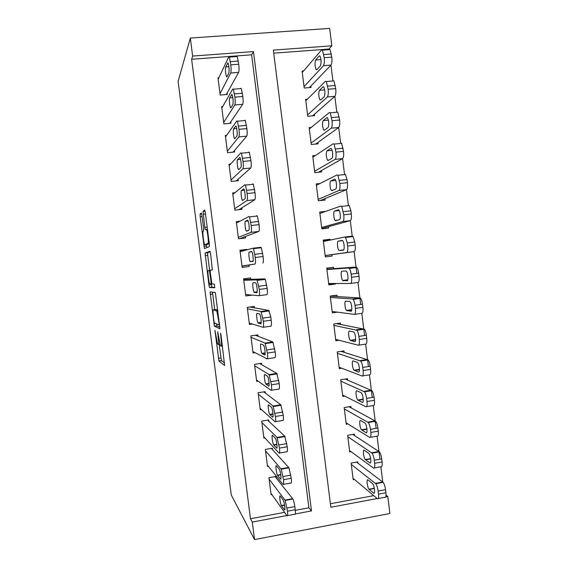 <?xml version="1.0" encoding="UTF-8"?>
<svg xmlns="http://www.w3.org/2000/svg" width="568" height="568" viewBox="0 0 568 568"><rect width="100%" height="100%" fill="white"/><g stroke="black" fill="none" stroke-linecap="round" stroke-linejoin="round"><path stroke-width="0.85" d="M214.938 330.327L218.957 361.049L224.623 365.515L221.016 335.07L220.554 333.111L221.03 338.457C221.619 343.534 221.641 346.125 221.08 346.239L220.299 345.465L217.729 331.776L218.133 336.874C218.708 341.801 218.737 344.322 218.211 344.442L217.48 343.725L214.938 330.327M201.903 215.322L201.328 212.986L200.092 214.079L200.17 216.791L204.416 248.521L209.372 246.611L209.315 243.835L205.289 212.453L204.679 210.032L203.067 211.452L204.821 227.37L205.289 229.657L206.234 229.266L206.589 229.642C207.639 231.73 208.868 243.331 208.037 243.303L204.863 244.78L204.558 244.439C203.578 242.486 202.371 231.396 203.131 231.254L203.628 230.935L203.557 228.215L201.903 215.322M295.289 510.348L308.878 507.799L251.617 54.805L191.629 59.278L250.474 518.754L252.298 522.07L286.875 515.552M191.629 59.278L192.637 56.069L190.33 38.063L178.103 81.43L231.247 494.969L254.542 539.6L252.298 522.07M210.082 291.895L214.406 326.181L219.908 328.78L215.357 292.52L210.082 291.895M208.932 285.022L205.091 253.03L209.968 251.248L210.593 253.797L212.361 269.899L210.259 270.219L210.309 272.839L211.921 283.894L214.349 284.156L214.739 287.749L209.521 287.529L208.932 285.022L211.466 284.696L211.374 283.993M222.727 106.507L221.662 106.599L223.863 123.895L230.984 123.249L230.807 121.815M230.651 164.024L228.996 164.195L231.197 181.433L238.29 180.695L238.113 179.261M240.03 221.179L236.309 221.605L238.503 238.794L245.575 237.949L245.397 236.522M250.843 279.349L250.666 277.922L243.601 278.831L245.788 295.964L252.213 295.111M258.085 336.299L257.907 334.871L250.871 335.88L253.044 352.962L255.06 352.664M265.306 393.063L265.128 391.65L258.113 392.751L260.286 409.776L261.472 409.585M272.505 449.657L272.328 448.244L265.341 449.437L267.5 466.413L268.344 466.264M250.474 518.754L284.589 512.357M276.098 477.887L275.92 476.474L268.941 477.716L271.099 494.664L271.838 494.529M268.912 421.385L268.728 419.965L261.734 421.115L263.9 438.12L264.88 437.949M261.699 364.706L261.521 363.286L254.499 364.336L256.672 381.391L258.163 381.163M254.471 307.842L254.286 306.422L247.243 307.38L249.423 324.484L252.483 324.058M247.087 249.799L247.03 249.38L239.959 250.239L242.145 267.4L249.21 266.513L249.025 265.086M234.946 192.673L232.66 192.921L234.854 210.139L241.94 209.344L241.755 207.909M226.625 135.298L225.333 135.418L227.534 152.693L234.641 151.997L234.463 150.555M218.886 77.667L217.984 77.738L220.192 95.062L227.328 94.466L227.143 93.024M190.33 38.063L329.667 28.4L331.826 45.809L273.336 50.119L330.839 507.26L377.173 498.526M329.035 49.657L328.957 49.047L331.826 45.809M382.754 481.998L380.865 466.761C382.03 467.215 382.427 465.625 382.086 461.976L381.703 458.894C381.235 455.664 380.468 453.307 379.389 451.837L352.813 434.449M379.928 459.214L378.962 451.475M378.962 451.446L377.067 436.181C378.217 436.501 378.607 434.825 378.26 431.155L377.876 428.066C377.429 424.942 376.683 422.67 375.654 421.264L349.064 406.773M376.094 428.371L373.254 405.545M372.253 397.479L371.351 390.209M371.351 390.188L369.441 374.859M368.412 366.537L367.539 359.501M367.531 359.48L365.622 344.123M364.557 335.539L361.802 313.337C362.888 313.096 363.236 311.101 362.881 307.345L362.498 304.235C362.114 301.487 361.489 299.528 360.616 298.37L359.913 297.916L357.968 282.495M360.701 304.483L359.885 297.923L330.249 296.162M356.832 273.378L354.127 251.596M352.266 236.643L350.286 220.654M348.418 205.637L346.43 189.662M344.556 174.568L342.575 158.614M340.686 143.434L338.705 127.509M336.81 112.237L334.836 96.354M332.926 80.983L330.959 65.142M386.048 495.133L387.795 496.524L389.896 513.486L254.542 539.6M295.339 513.955L311.484 510.909L253.456 51.589L192.637 56.069M385.771 496.908L387.795 496.524M328.957 49.047L273.719 53.158M330.399 503.759L373.716 495.63M303.582 70.936L302.091 71.057L304.214 88.033L311.065 87.458L310.888 86.045M307.387 99.187L305.627 99.336L307.749 116.291L314.587 115.666L314.409 114.26M311.299 127.381L309.162 127.58L311.278 144.499L318.101 143.832L317.931 142.426M315.417 155.497L312.691 155.774L314.8 172.672L321.616 171.955L321.438 170.549M319.983 183.521L316.206 183.925L318.321 200.795L325.123 200.035L324.946 198.63M325.862 211.324L319.727 212.034L321.829 228.876L328.623 228.066L328.446 226.667M330.129 240.094L330.022 239.27L323.235 240.094L325.336 256.913L332.117 256.061L331.946 254.663M333.693 268.643L333.515 267.244L326.742 268.117L328.836 284.909L335.61 284.007L335.546 283.503M337.179 296.567L337.001 295.175L330.235 296.091L332.337 312.861L337.399 312.151M340.658 324.456L340.488 323.064L333.736 324.03L335.823 340.772L339.146 340.282M344.137 352.302L343.967 350.91L337.222 351.919L339.309 368.632L341.78 368.256M347.609 380.099L347.438 378.707L340.701 379.765L342.788 396.457L344.755 396.137M351.074 407.852L350.903 406.468L344.18 407.575L346.267 424.232L347.893 423.962M354.538 435.571L354.361 434.186L347.651 435.336L349.732 451.972L351.123 451.73M357.989 463.24L357.819 461.862L351.123 463.055L353.197 479.669L354.411 479.442M251.617 54.805L253.456 51.589M308.878 507.799L311.484 510.909M335.61 284.007L328.723 284M330.022 239.27L323.313 240.697M247.03 249.38L240.094 251.276M219.113 344.314L221.406 360.545L224.601 363.058M216.493 323.852L217.033 325.968L219.994 327.267M212.517 292.115L214.661 309.596M213.944 321.133L214.363 322.958L219.092 324.946L219.071 323.192L216.877 311.157L213.348 309.773C212.865 310.114 212.908 312.691 213.476 317.512L213.944 321.133M215.833 309.439L217.792 309.936M209.62 270.354L207.696 255.309L205.154 255.614M210.231 251.787L207.639 252.717L207.696 255.309M214.818 287.301L209.521 287.529M208.186 270.531C207.37 270.332 208.619 281.629 209.635 283.666L211.069 284.036L211.026 281.472L209.429 270.503L208.186 270.531M211.466 284.696L212.063 287.195M207.384 244.481L204.863 244.78M209.287 243.629L207.434 244.474M206.319 244.609L206.795 247.698M351.294 464.439L375.753 483.702C376.847 485.25 377.635 487.699 378.125 491.05L378.508 494.132C378.849 497.767 378.465 499.279 377.344 498.668L353.026 478.284M356.484 462.096L383.116 482.346C384.238 483.886 385.04 486.329 385.53 489.666L385.913 492.74C386.247 496.375 385.842 497.887 384.692 497.284L378.309 498.484M372.395 483.446L368.014 479.967C366.275 478.377 367.205 487.259 368.987 489.233L373.595 493.095C375.405 494.834 374.475 485.732 372.629 483.688L372.395 483.446M269.125 479.129L285.214 500.429L287.472 511.2C287.877 514.906 287.713 516.411 286.989 515.708L270.922 493.251M287.578 515.595L294.678 514.26C295.438 514.956 295.616 513.451 295.218 509.745L294.82 506.606C294.338 503.184 293.706 500.649 292.918 499.002L275.089 476.623M283.127 499.911L283.29 500.181C284.54 502.389 285.59 511.683 284.383 509.78L281.33 505.52C280.13 503.39 279.087 494.323 280.237 496.063L283.127 499.911M290.986 498.974L291.135 499.336M347.829 436.721L372.012 453.143C373.062 454.62 373.822 456.977 374.291 460.222L374.674 463.303C375.022 466.967 374.639 468.557 373.531 468.082L349.561 450.587M368.632 453.243L364.315 450.289C362.625 448.919 363.499 457.609 365.238 459.533L369.832 462.913C371.593 464.418 370.726 455.515 368.923 453.52L368.632 453.243M344.357 408.96L368.263 422.514C369.271 423.927 369.995 426.206 370.45 429.337L370.833 432.433C371.181 436.11 370.812 437.779 369.718 437.445L346.089 422.848M364.862 422.99L360.609 420.561C358.976 419.411 359.785 427.917 361.489 429.791L366.069 432.681C367.773 433.959 366.971 425.24 365.203 423.302L364.862 422.99M265.519 450.857L281.288 469.189L283.467 479.683C283.872 483.418 283.723 485.001 283.02 484.44L267.322 465M283.546 484.348L290.717 483.048C291.462 483.602 291.632 482.012 291.228 478.291L289.005 467.826L271.369 448.408M279.207 469.047L279.399 469.353C280.62 471.504 281.621 480.585 280.457 478.93L277.447 475.182C276.275 473.101 275.274 464.241 276.382 465.746L279.207 469.047M261.912 422.535L277.049 437.438L279.456 448.109C279.868 451.865 279.726 453.534 279.037 453.122L263.715 436.7M279.499 453.044L286.755 451.787C287.479 452.192 287.635 450.523 287.231 446.775L284.767 436.139L267.592 420.157M275.274 438.134L275.501 438.468C276.694 440.555 277.653 449.451 276.531 448.031L273.556 444.794C272.406 442.777 271.454 434.101 272.526 435.379L275.274 438.134M340.878 381.156L364.5 391.828C365.465 393.177 366.168 395.371 366.594 398.402L366.985 401.498C367.333 405.197 366.971 406.951 365.899 406.759L342.618 395.065M345.174 379.062L371.912 390.635C372.899 391.977 373.609 394.164 374.042 397.188L374.426 400.284C374.774 403.976 374.397 405.73 373.29 405.538L366.537 406.652M361.092 392.687L356.896 390.791C355.312 389.847 356.072 398.189 357.733 400.014L362.299 402.392C363.946 403.457 363.2 394.909 361.475 393.02L361.092 392.687M337.392 353.31L360.73 361.085C361.66 362.363 362.327 364.478 362.739 367.418L363.129 370.514C363.484 374.234 363.129 376.073 362.072 376.016L339.139 367.24M341.034 351.344L368.156 359.942C369.101 361.22 369.782 363.328 370.201 366.261L370.584 369.356C370.932 373.07 370.563 374.901 369.477 374.859L362.59 375.938M357.308 362.334L353.175 360.964C351.642 360.226 352.352 368.419 353.971 370.187L358.522 372.054C360.119 372.906 359.43 364.521 357.741 362.682L357.308 362.334M258.298 394.171L273.059 406.042L275.437 416.486C275.856 420.256 275.728 422.017 275.054 421.747L260.108 408.356M275.445 421.683L282.779 420.469C283.489 420.732 283.638 418.978 283.233 415.208L280.791 404.792L263.729 391.87M271.341 407.164L271.596 407.526C272.761 409.549 273.669 418.268 272.597 417.075L269.658 414.363C268.543 412.404 267.635 403.905 268.657 404.956L271.341 407.164M254.677 365.756L269.062 374.582L271.419 384.799C271.831 388.597 271.717 390.436 271.064 390.315L256.488 379.971M271.376 390.266L278.803 389.101C279.491 389.215 279.634 387.376 279.222 383.585L276.815 373.396L259.704 363.555M267.393 376.137L267.684 376.52C268.82 378.48 269.686 387.035 268.657 386.07L265.76 383.89C264.667 381.987 263.8 373.645 264.78 374.49L267.393 376.137M333.906 325.421L356.952 330.271C357.84 331.492 358.479 333.53 358.877 336.37L359.267 339.479C359.622 343.221 359.281 345.138 358.245 345.223L335.652 339.373M336.341 323.654L364.393 329.191C365.302 330.406 365.955 332.436 366.353 335.276L366.736 338.372C367.091 342.113 366.729 344.023 365.657 344.116L358.628 345.166M353.523 331.932L349.455 331.094C347.971 330.555 348.624 338.599 350.207 340.324L354.737 341.666C356.285 342.312 355.639 334.069 353.999 332.287L353.523 331.932M251.056 337.307L265.057 343.072L267.386 353.062C267.805 356.881 267.698 358.806 267.059 358.834L252.866 351.535M267.294 358.798L274.82 357.677C275.487 357.641 275.615 355.717 275.203 351.904L272.825 341.943L255.337 335.241M263.445 345.06L263.758 345.45C264.865 347.353 265.696 355.753 264.709 355.014L261.855 353.374C260.79 351.535 259.959 343.335 260.897 343.967L263.445 345.06M330.413 297.49L352.479 298.938L353.161 299.393C354.013 300.564 354.631 302.524 355.014 305.279L355.398 308.389C355.76 312.151 355.426 314.147 354.404 314.381L332.159 311.463M349.732 301.48L345.72 301.168C344.286 300.827 344.897 308.743 346.437 310.412L350.946 311.228C352.444 311.669 351.848 303.56 350.25 301.835L349.732 301.48M247.421 308.807L261.046 311.505L263.346 321.268C263.772 325.109 263.673 327.118 263.055 327.296L249.238 323.064M263.211 327.274L270.822 326.195C271.476 326.018 271.596 324.009 271.177 320.174L270.78 316.994L268.827 310.433L249.892 307.018M259.491 313.926L259.832 314.317C260.904 316.163 261.706 324.427 260.755 323.895L257.943 322.809C256.906 321.026 256.111 312.961 257.013 313.387L259.491 313.926M326.912 269.516L348.631 268.011L349.363 268.458C350.179 269.566 350.768 271.461 351.138 274.131L351.521 277.248C351.883 281.032 351.564 283.105 350.555 283.482L328.666 283.51M326.863 269.125L356.079 267.045L356.832 267.493C357.67 268.593 358.266 270.482 358.635 273.144L359.019 276.254C359.381 280.031 359.04 282.111 357.996 282.488L350.683 283.467M345.926 270.971L341.986 271.199C340.594 271.042 341.169 278.845 342.667 280.464L347.147 280.741C348.596 280.982 348.042 272.995 346.487 271.319L345.926 270.971M243.786 280.258L257.034 279.882L259.299 289.417C259.725 293.28 259.64 295.374 259.043 295.701L245.603 294.536M259.114 295.687L266.825 294.657C267.464 294.33 267.571 292.236 267.152 288.381L265.32 279.364L264.823 278.874L243.7 279.619M255.529 282.743L255.891 283.127C256.935 284.909 257.702 293.06 256.793 292.726L254.031 292.208C253.023 290.482 252.256 282.53 253.115 282.765L255.529 282.743M325.173 255.593L354.162 251.596C355.185 251.077 355.511 248.919 355.156 245.12L354.766 242.004L353.04 236.551L352.238 236.125L344.854 237.026M323.412 241.499L344.776 237.034L345.557 237.459L347.254 242.926L347.644 246.05C348.006 249.856 347.694 252.014 346.707 252.533L325.166 255.515M342.121 240.413L338.244 241.173C336.895 241.201 337.428 248.898 338.89 250.474L343.342 250.197C344.748 250.254 344.236 242.366 342.717 240.74L342.121 240.413M240.143 251.674L253.008 248.202L253.513 248.677L255.252 257.51C255.678 261.394 255.6 263.573 255.018 264.049L241.968 265.973M241.982 266.108L255.018 264.049M251.56 251.503L251.944 251.872C252.959 253.598 253.697 261.635 252.831 261.507L250.112 261.557C249.132 259.888 248.386 252.05 249.217 252.085L251.56 251.503M253.058 248.202L260.811 247.257L261.344 247.719L263.112 256.537C263.531 260.414 263.438 262.594 262.821 263.069M321.786 228.499L350.314 220.647C351.322 219.986 351.642 217.743 351.28 213.923L350.889 210.799L349.242 205.545L348.39 205.154M319.898 213.433L340.914 206.006L341.737 206.397L343.754 214.796C344.123 218.623 343.817 220.867 342.845 221.527L321.658 227.47M338.308 209.805L334.495 211.104C333.189 211.31 333.693 218.914 335.106 220.434L335.695 220.732L339.529 219.603C340.892 219.475 340.417 211.679 338.94 210.11L338.464 209.784M236.494 223.039L248.976 216.472L249.501 216.912L251.191 225.546C251.617 229.458 251.553 231.723 250.992 232.347L238.319 237.36M239.838 238.631L258.809 231.424L250.992 232.347M247.577 220.214L247.982 220.554C248.976 222.223 249.686 230.161 248.855 230.232L246.562 231.19L246.185 230.864C245.234 229.252 244.517 221.506 245.312 221.357L247.676 220.199M256.8 215.584L257.354 216.017L259.065 224.637C259.491 228.535 259.406 230.8 258.809 231.424M320.295 200.575L346.466 189.648C347.453 188.839 347.765 186.517 347.396 182.676L347.012 179.552L345.429 174.475L344.535 174.127M316.383 185.331L337.044 174.923L337.91 175.271L339.856 183.492C340.232 187.341 339.934 189.669 338.982 190.472L318.144 199.389M334.488 179.14L330.739 180.979C329.468 181.362 329.944 188.881 331.321 190.358L331.946 190.628L335.716 188.959C337.037 188.647 336.59 180.936 335.156 179.417L334.751 179.112M232.837 194.355L244.936 184.685L245.49 185.076L247.123 193.532C247.556 197.458 247.499 199.808 246.959 200.582L234.669 208.704M238.943 209.677L254.784 199.723L246.959 200.582M243.594 188.867L244.02 189.172C244.978 190.784 245.667 198.644 244.872 198.906L242.65 200.426L242.252 200.128C241.329 198.566 240.64 190.905 241.393 190.571L243.75 188.853M252.774 183.854L253.349 184.245L255.018 192.673C255.444 196.599 255.366 198.949 254.784 199.723M318.35 172.296L342.603 158.593C343.576 157.641 343.874 155.242 343.512 151.379L341.602 143.342L340.672 143.044M312.861 157.18L333.167 143.782L334.076 144.087L335.958 152.132C336.327 156.001 336.043 158.408 335.106 159.359L314.622 171.259M330.668 148.425L326.976 150.811C325.876 153.516 326.067 156.654 327.537 160.233L328.183 160.467L331.889 158.266C333.167 157.769 332.756 150.137 331.357 148.667L331.023 148.39M229.181 165.629L240.889 152.842L241.464 153.183L243.047 161.454C243.487 165.409 243.438 167.844 242.912 168.767L231.013 179.999M236.267 180.901L250.758 167.965L242.912 168.767M239.604 157.464L240.044 157.734C240.974 159.288 241.641 167.077 240.882 167.517L238.73 169.612L238.319 169.342C237.424 167.837 236.749 160.247 237.474 159.736L239.824 157.442M248.741 152.068L249.345 152.409L250.957 160.659C251.383 164.606 251.319 167.042 250.758 167.965M315.63 144.073L338.741 127.488C339.692 126.394 339.983 123.909 339.614 120.026L337.768 112.152L336.803 111.91M309.34 128.986L329.291 112.592L330.228 112.833L332.046 120.721C332.422 124.612 332.152 127.104 331.229 128.191L311.101 143.093M326.834 117.661L323.213 120.586C322.141 123.419 322.319 126.579 323.746 130.065L324.42 130.264L328.063 127.516C329.191 124.676 329.021 121.453 327.558 117.853L327.296 117.619M225.517 136.86L236.842 120.941L237.431 121.218L238.972 129.319C239.405 133.295 239.369 135.823 238.865 136.895L227.349 151.251M233.107 152.146L246.725 136.157L238.865 136.895M235.606 126.011L236.061 126.231C236.962 127.736 237.609 135.454 236.884 136.086L234.804 138.741L234.378 138.514C233.32 134.914 233.043 131.691 233.547 128.851L235.883 125.982M244.709 120.231L245.326 120.508L246.888 128.588C247.321 132.557 247.265 135.077 246.725 136.157M312.599 115.851L334.864 96.326C335.802 95.09 336.086 92.52 335.716 88.615L333.927 80.897L332.926 80.727M305.804 100.749L325.4 81.345L326.373 81.522L328.134 89.254C328.51 93.166 328.247 95.736 327.346 96.979L307.572 114.878M322.993 86.847L319.436 90.312C318.399 93.273 318.57 96.453 319.947 99.861L320.643 100.011L324.221 96.716C325.322 93.741 325.159 90.504 323.746 86.989L322.993 86.847L323.547 86.797M221.847 108.041L232.781 88.984L233.384 89.19L234.882 97.128C235.322 101.125 235.301 103.738 234.811 104.966L223.678 122.461M229.756 123.362L242.685 104.285L234.811 104.966M231.602 94.501L232.071 94.671C233.129 98.299 233.398 101.601 232.887 104.59L230.871 107.813L230.438 107.636C229.408 104.129 229.131 100.884 229.614 97.909L231.943 94.473M240.662 88.331L241.293 88.537L242.813 96.461C243.253 100.451 243.21 103.064 242.685 104.285M309.397 87.6L330.988 65.114C331.911 63.73 332.181 61.074 331.804 57.148L330.079 49.579L329.049 49.487M302.268 72.47L321.502 50.048L322.503 50.147L324.214 57.73C324.591 61.663 324.335 64.326 323.455 65.703L304.036 86.62M319.152 55.976L315.659 59.995C314.644 63.076 314.807 66.278 316.149 69.601L316.866 69.701L320.38 65.86C321.445 62.757 321.296 59.491 319.919 56.062L319.152 55.976L319.798 55.927M218.169 79.179L228.712 56.97L229.33 57.098L230.785 64.887C231.226 68.905 231.219 71.603 230.75 72.981L220.008 93.621M226.291 94.551L238.638 72.363L230.75 72.981M227.59 62.934L228.066 63.041C229.096 66.584 229.365 69.921 228.876 73.045L226.93 76.836L226.49 76.715C225.489 73.286 225.219 70.02 225.674 66.917L227.981 62.906M236.607 56.381L237.261 56.509L238.737 64.276C239.171 68.288 239.142 70.986 238.638 72.363M215.322 331.911L214.96 331.968M220.973 334.786L220.569 334.843M218.069 333.309L217.679 333.359M219.873 344.208L218.368 344.421M218.524 336.817L218.133 336.874M222.422 346.04L221.25 346.21M221.442 338.4L221.03 338.457M221.484 360.673L218.957 361.049M220.867 357.961L218.346 358.337M217.033 325.968L214.498 326.316M215.584 323.469L213.902 323.703M212.659 294.025L210.132 294.359M219.702 324.853L219.113 324.939M219.482 323.135L219.071 323.192M218.992 319.315L218.581 319.372M217.864 310.483L216.522 310.668M215.911 309.425L213.348 309.773M207.639 252.717L205.091 253.03M211.935 283.922L211.069 284.036M211.417 281.423L211.026 281.472M210.309 272.832L209.919 272.881M210.224 270.247L209.315 270.361M209.23 243.161L208.037 243.303M207.171 227.101L204.821 227.37M205.495 214.015L203.138 214.278M205.098 211.232L203.067 211.452M206.496 245.958L203.955 246.263M202.066 216.578L200.17 216.791M201.675 213.902L200.092 214.079M375.441 483.382L382.796 482.026M378.508 494.132L385.913 492.74M378.125 491.05L385.53 489.666M374.333 492.96L373.595 493.095M374.34 488.494L369.193 489.453M292.697 498.661L285.001 500.081M294.82 506.606L287.067 508.048M295.218 509.745L287.472 511.2M284.383 509.78L284.831 509.695M281.472 505.754L284.596 505.172M374.397 467.925L380.894 466.754M371.628 452.774L378.998 451.468M374.674 463.303L382.086 461.976M374.291 460.222L381.703 458.894M370.492 462.792L369.832 462.913M370.677 458.866L365.494 459.789M370.478 437.317L377.095 436.174M367.815 422.109L375.192 420.867M370.833 432.433L378.26 431.155M370.45 429.337L377.876 428.066M366.644 432.582L366.069 432.681M366.978 429.195L361.795 430.082M288.736 467.428L281.032 468.785M290.83 475.139L283.07 476.531M291.228 478.291L283.467 479.683M280.457 478.93L280.862 478.86M277.617 475.451L280.762 474.891M284.767 436.139L277.049 437.438M286.833 443.622L279.058 444.95M287.231 446.775L279.456 448.109M273.762 445.099L276.907 444.566M363.989 391.395L371.387 390.202M366.985 401.498L374.426 400.284M366.594 398.402L374.042 397.188M362.782 402.314L362.299 402.392M363.236 399.481L358.081 400.319M360.162 360.63L367.567 359.494M363.129 370.514L370.584 369.356M362.739 367.418L370.201 366.261M358.905 371.997L358.522 372.054M359.452 369.725L354.368 370.514M280.791 404.792L273.059 406.042M282.829 412.048L275.04 413.319M283.233 415.208L275.437 416.486M269.892 414.697L273.023 414.186M276.815 373.396L269.062 374.582M278.817 380.418L271.014 381.632M279.222 383.585L271.419 384.799M266.023 384.245L269.111 383.762M356.321 329.809L363.747 328.73M359.267 339.479L366.736 338.372M358.877 336.37L366.353 335.276M355.611 339.92L350.648 340.658M272.825 341.943L265.057 343.072M274.798 348.738L266.981 349.888M275.203 351.904L267.386 353.062M262.139 353.736L265.157 353.289M354.659 314.345L361.83 313.33M352.479 298.938L359.913 297.916M355.398 308.389L362.881 307.345M355.014 305.279L362.498 304.235M351.706 310.078L346.92 310.746M268.827 310.433L261.046 311.505M270.78 316.994L262.941 318.087M271.177 320.174L263.346 321.268M258.255 323.178L261.166 322.773M348.631 268.011L356.079 267.045M351.521 277.248L359.019 276.254M351.138 274.131L358.635 273.144M347.694 280.194L343.186 280.791M264.823 278.874L257.034 279.882M266.747 285.2L258.894 286.229M267.152 288.381L259.299 289.417M254.365 292.57L257.105 292.208M346.707 252.533L354.162 251.596M347.644 246.05L355.156 245.12M347.254 242.926L354.766 242.004M342.625 240.64L338.244 241.173M262.707 253.349L254.847 254.315M263.112 256.537L255.252 257.51M249.217 252.085L251.88 251.759M342.845 221.527L350.314 220.647M343.754 214.796L351.28 213.923M343.363 211.672L350.889 210.799M339.231 210.558L334.495 211.104M258.66 221.442L250.786 222.351M259.065 224.637L251.191 225.546M245.312 221.357L248.188 221.023M338.982 190.472L346.466 189.648M339.856 183.492L347.396 182.676M339.472 180.361L347.012 179.552M335.702 180.446L330.739 180.979M254.606 189.478L246.718 190.323M255.018 192.673L247.123 193.532M241.393 190.571L244.41 190.244M335.106 159.359L342.603 158.593M335.958 152.132L343.512 151.379M335.567 148.993L343.122 148.241M332.095 150.3L326.976 150.811M250.552 157.457L242.642 158.245M250.957 160.659L243.047 161.454M237.474 159.736L240.584 159.423M331.229 128.191L338.741 127.488M332.046 120.721L339.614 120.026M331.655 117.576L339.224 116.887M328.432 120.104L323.213 120.586M246.484 125.379L238.56 126.103M246.888 128.588L238.972 129.319M233.547 128.851L236.714 128.56M327.346 96.979L334.864 96.326M328.134 89.254L335.716 88.615M327.743 86.102L335.326 85.47M324.719 89.872L319.436 90.312M242.408 93.244L234.47 93.912M242.813 96.461L234.882 97.128M229.614 97.909L232.816 97.639M323.455 65.703L330.988 65.114M324.214 57.73L331.804 57.148M323.817 54.578L331.414 54.003M320.963 59.583L315.659 59.995M238.326 61.053L230.374 61.656M238.737 64.276L230.785 64.887M225.674 66.917L228.897 66.669M221.406 360.545L218.879 360.921M216.94 325.833L214.406 326.181M217.934 311.015L216.877 311.157M210.181 270.411L209.429 270.503M211.956 287.06L209.422 287.394M207.483 229.536L206.589 229.642M205.701 229.607L205.289 229.657M204.998 248.45L204.416 248.521M375.753 483.702L383.116 482.346M374.298 488.246L368.987 489.233M292.918 499.002L285.214 500.429M281.33 505.52L284.554 504.924M372.012 453.143L379.389 451.837M370.634 458.575L365.238 459.533M368.263 422.514L375.654 421.264M366.942 428.861L361.489 429.791M289.005 467.826L281.288 469.189M277.447 475.182L280.727 474.592M285.079 436.579L277.347 437.885M273.556 444.794L276.872 444.226M364.5 391.828L371.912 390.635M363.215 399.119L357.733 400.014M360.73 361.085L368.156 359.942M359.452 369.335L353.971 370.187M281.146 405.261L273.4 406.51M269.658 414.363L272.995 413.816M277.205 373.886L269.438 375.079M265.76 383.89L269.09 383.372M356.952 330.271L364.393 329.191M355.639 339.522L350.207 340.324M273.251 342.44L265.469 343.576M261.855 353.374L265.149 352.884M353.161 299.393L360.616 298.37M351.769 309.666L346.437 310.412M269.289 310.937L261.493 312.01M257.943 322.809L261.181 322.361M349.363 268.458L356.832 267.493M347.822 279.783L342.667 280.464M265.32 279.364L257.503 280.372M254.031 292.208L257.162 291.789M345.557 237.459L353.04 236.551M343.739 249.863L338.89 250.474M261.344 247.719L253.513 248.677M250.112 261.557L253.058 261.188M341.737 206.397L349.242 205.545M337.768 220.121L335.106 220.434M257.354 216.017L249.501 216.912M246.185 230.864L247.797 230.672M337.91 175.271L345.429 174.475M332.962 190.174L331.321 190.358M253.349 184.245L245.49 185.076M242.252 200.128L243.246 200.014M334.076 144.087L341.602 143.342M328.794 160.105L327.537 160.233M249.345 152.409L241.464 153.183M238.319 169.342L239.085 169.264M330.228 112.833L337.768 112.152M324.811 129.965L323.746 130.065M245.326 120.508L237.431 121.218M234.378 138.514L235.031 138.45M326.373 81.522L333.927 80.897M320.899 99.776L319.947 99.861M241.293 88.537L233.384 89.19M230.438 107.636L231.013 107.586M322.503 50.147L330.079 49.579M317.022 69.537L316.149 69.601M237.261 56.509L229.33 57.098M226.49 76.715L227.015 76.673"/></g></svg>
